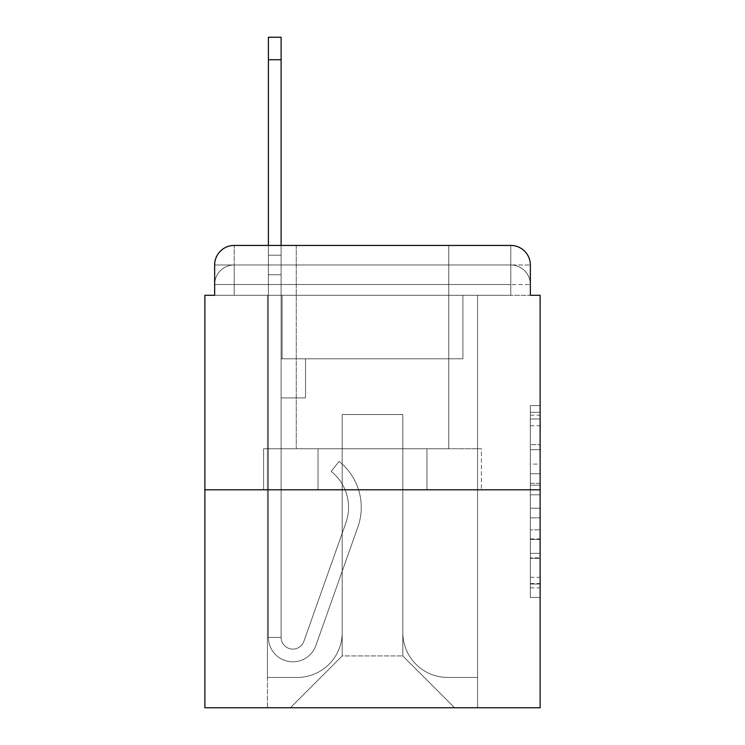 <?xml version="1.0" encoding="UTF-8"?>
<svg xmlns="http://www.w3.org/2000/svg" width="745" height="745" viewBox="0 0 745 745"><rect width="100%" height="100%" fill="white"/><g stroke="black" fill="none" stroke-linecap="round" stroke-linejoin="round"><path stroke-width="0.56" stroke-dasharray="3.73 2.79" d="M530.347 464.098L530.347 494.801L540.125 494.801L540.125 587.861L540.125 415.17L540.125 494.801L530.347 494.801L530.347 412.292L530.347 597.453L530.347 405.578L530.347 584.024L540.125 584.024L530.347 584.024L540.125 584.024L530.347 584.024L530.347 553.321L530.347 597.453L540.125 597.453L540.125 405.578L540.125 583.549L540.125 508.23L530.347 508.23L540.125 508.23L540.125 553.321L540.125 419.007L530.347 419.007L540.125 419.007L540.125 597.453L540.125 415.17L540.125 597.453L530.347 597.453L530.347 405.578L540.125 405.578L540.125 415.17L540.125 405.578L540.125 415.17L540.125 405.578L540.125 412.292L540.125 405.578L530.347 405.578L530.347 419.007L540.125 419.007L530.347 419.007L530.347 464.098L540.125 464.098M234.2 295.281L214.653 295.281L214.653 284.534L510.8 284.534L214.653 284.534L234.2 284.534L234.2 264.987L510.8 264.987L234.2 264.987L510.8 264.987L510.8 284.534L530.347 284.534L510.8 284.534L510.8 264.987L510.8 284.534L530.347 284.534L510.8 284.534L530.347 284.534L510.8 284.534L530.347 284.534L510.8 284.534L530.347 284.534L510.8 284.534L530.347 284.534L510.8 284.534L530.347 284.534L510.8 284.534L530.347 284.534L510.8 284.534L530.347 284.534L510.8 284.534L510.8 264.987L510.8 284.534L510.8 264.987L510.8 284.534L510.8 264.987L510.8 284.534L510.8 264.987L510.8 284.534L510.8 264.987L510.8 284.534L510.8 264.987L510.8 284.534L510.8 264.987L510.8 284.534L510.8 264.987L530.347 264.987L234.2 264.987L510.8 264.987L234.2 264.987L510.8 264.987L234.2 264.987L510.8 264.987L234.2 264.987L510.8 264.987L510.8 295.281L214.653 295.281L214.653 284.534L234.2 284.534L234.2 264.987L214.653 264.987A19.547 19.547 0 0 1 234.2 245.44L510.8 245.44L234.2 245.44A19.547 19.547 0 0 0 214.653 264.987L234.2 264.987A19.547 19.547 0 0 0 214.653 284.534L234.2 284.534L214.653 284.534L234.2 284.534L214.653 284.534L234.2 284.534L214.653 284.534L234.2 284.534L214.653 284.534L234.2 284.534L214.653 284.534L234.2 284.534L214.653 284.534L214.653 295.281L214.653 284.534L214.653 295.281L214.653 284.534L214.653 295.281L214.653 284.534L214.653 295.281L204.875 295.281L204.875 707.75L540.125 707.75L540.125 295.281L530.347 295.281L530.347 264.987A19.547 19.547 0 0 0 510.8 245.44A19.547 19.547 0 0 1 530.347 264.987L530.347 295.281L214.653 295.281L214.653 264.987L214.653 295.281L530.347 295.281L510.8 295.281L530.347 295.281L510.8 295.281L530.347 295.281L510.8 295.281L530.347 295.281L510.8 295.281L530.347 295.281L510.8 295.281L530.347 295.281L510.8 295.281L530.347 295.281L510.8 295.281L530.347 295.281L510.8 295.281L530.347 295.281L510.8 295.281L510.8 245.44A19.547 19.547 0 0 1 530.347 264.987A19.547 19.547 0 0 0 510.8 245.44L510.8 264.987A19.547 19.547 0 0 1 530.347 284.534A19.547 19.547 0 0 0 510.8 264.987A19.547 19.547 0 0 1 530.347 284.534A19.547 19.547 0 0 0 510.8 264.987A19.547 19.547 0 0 1 530.347 284.534A19.547 19.547 0 0 0 510.8 264.987A19.547 19.547 0 0 1 530.347 284.534A19.547 19.547 0 0 0 510.8 264.987A19.547 19.547 0 0 1 530.347 284.534L530.347 295.281L510.8 295.281L510.8 284.534L510.8 295.281L510.8 284.534L510.8 295.281L510.8 284.534L510.8 295.281L510.8 284.534L510.8 295.281L510.8 284.534L510.8 295.281L510.8 284.534L510.8 295.281L510.8 284.534L510.8 295.281L510.8 284.534L510.8 295.281L510.8 284.534L510.8 295.281L234.2 295.281L234.2 284.534L214.653 284.534L234.2 284.534L234.2 264.987A19.547 19.547 0 0 0 214.653 284.534A19.547 19.547 0 0 1 234.2 264.987A19.547 19.547 0 0 0 214.653 284.534A19.547 19.547 0 0 1 234.2 264.987A19.547 19.547 0 0 0 214.653 284.534A19.547 19.547 0 0 1 234.2 264.987A19.547 19.547 0 0 0 214.653 284.534A19.547 19.547 0 0 1 234.2 264.987L234.2 295.281L234.2 264.987L234.2 295.281L234.2 264.987L234.2 295.281L234.2 284.534L234.2 295.281L234.2 284.534L234.2 295.281L234.2 284.534L234.2 295.281L234.2 284.534L234.2 295.281L234.2 284.534L234.2 295.281L234.2 284.534L234.2 295.281L234.2 284.534L234.2 295.281L214.653 295.281L234.2 295.281M448.741 245.44L448.741 448.741L296.259 448.741L448.741 448.741L296.259 448.741L296.259 245.44L448.741 245.44L296.259 245.44L448.741 245.44L296.259 245.44L448.741 245.44L448.741 448.741L296.259 448.741L296.259 245.44M540.125 483.291L540.125 473.699L540.125 483.291L530.347 483.291L530.347 444.672L530.347 558.359L530.347 529.816L540.125 529.816L530.347 529.816L530.347 597.453L540.125 597.453L530.347 597.453L540.125 597.453L530.347 597.453L530.347 405.578L540.125 405.578L530.347 405.578L540.125 405.578L530.347 405.578L530.347 483.291L540.125 483.291M204.875 489.791L540.125 489.791M268.405 245.44L281.116 245.44L281.116 255.209L281.116 37.25L281.116 358.82L305.543 358.82L281.116 358.82L305.543 358.82L281.116 358.82L281.116 637.375A11.724 11.724 0 0 0 303.895 641.296A11.724 11.724 0 0 1 281.116 637.375A11.724 11.724 0 0 0 303.895 641.296L345.913 522.729A45.939 45.939 0 0 0 331.171 471.399A45.939 45.939 0 0 1 345.913 522.729A45.939 45.939 0 0 0 331.171 471.399L339.068 461.444A58.641 58.641 0 0 1 357.889 526.966L315.871 645.543A24.436 24.436 0 0 1 268.405 637.375L268.405 255.209L281.116 255.209L281.116 37.25L281.116 358.82L281.116 37.25L281.116 358.82L305.543 358.82L305.543 397.914L305.543 358.82L305.543 397.914L281.116 397.914L281.116 637.375L268.405 637.375L268.405 255.209L281.116 255.209L281.116 37.25L281.116 358.82L305.543 358.82L281.116 358.82L281.116 397.914L281.116 37.25L281.116 358.82L305.543 358.82L281.116 358.82L305.543 358.82L305.543 397.914L281.116 397.914L281.116 637.375L268.405 637.375L268.405 37.25L268.405 274.756L268.405 255.209L281.116 255.209L281.116 37.25L281.116 274.756L281.116 37.25L268.405 37.25L268.405 255.209L281.116 255.209L281.116 637.375A11.724 11.724 0 0 0 303.895 641.296L345.913 522.729A45.939 45.939 0 0 0 331.171 471.399L339.068 461.444A58.641 58.641 0 0 1 357.889 526.966L315.871 645.543A24.436 24.436 0 0 1 268.405 637.375L268.405 255.209L281.116 255.209L268.405 255.209L268.405 37.25L268.405 274.756L268.405 255.209L281.116 255.209L268.405 255.209L281.116 255.209L268.405 255.209L268.405 37.25L268.405 274.756L268.405 255.209L281.116 255.209L268.405 255.209L281.116 255.209L268.405 255.209L268.405 37.25L268.405 274.756L268.405 255.209L281.116 255.209L268.405 255.209L281.116 255.209L268.405 255.209L268.405 37.25L268.405 274.756L268.405 255.209L281.116 255.209L268.405 255.209L281.116 255.209L268.405 255.209L268.405 37.25L268.405 274.756L268.405 255.209L281.116 255.209L268.405 255.209L281.116 255.209L268.405 255.209L268.405 37.25L268.405 274.756L281.116 274.756L281.116 255.209L268.405 255.209L281.116 255.209L268.405 255.209L281.116 255.209L281.116 358.82L281.116 274.756L281.116 358.82L305.543 358.82L305.543 397.914L281.116 397.914L281.116 358.82L305.543 358.82L281.116 358.82L281.116 637.375A11.724 11.724 0 0 0 303.895 641.296A11.724 11.724 0 0 1 281.116 637.375L268.405 637.375L268.405 274.756L281.116 274.756L281.116 255.209L268.405 255.209L268.405 37.25L268.405 274.756L281.116 274.756L281.116 358.82L281.116 255.209L268.405 255.209L281.116 255.209L268.405 255.209L268.405 59.73L268.405 274.756L281.116 274.756L281.116 358.82L305.543 358.82L281.116 358.82L305.543 358.82L305.543 397.914L281.116 397.914L281.116 637.375L268.405 637.375L268.405 274.756L281.116 274.756L281.116 397.914L281.116 358.82L305.543 358.82L305.543 397.914L305.543 358.82L281.116 358.82L305.543 358.82L281.116 358.82L281.116 637.375A11.724 11.724 0 0 0 303.895 641.296L345.913 522.729A45.939 45.939 0 0 0 331.171 471.399A45.939 45.939 0 0 1 345.913 522.729A45.939 45.939 0 0 0 331.171 471.399L339.068 461.444A58.641 58.641 0 0 1 357.889 526.966L315.871 645.543A24.436 24.436 0 0 1 268.405 637.375L268.405 274.756L281.116 274.756L281.116 358.82L305.543 358.82L305.543 397.914L305.543 358.82L305.543 397.914L281.116 397.914L281.116 637.375A11.724 11.724 0 0 0 303.895 641.296L345.913 522.729A45.939 45.939 0 0 0 331.171 471.399L339.068 461.444A58.641 58.641 0 0 1 357.889 526.966L315.871 645.543A24.436 24.436 0 0 1 268.405 637.375L268.405 274.756L281.116 274.756L281.116 358.82L305.543 358.82L281.116 358.82L281.116 397.914L281.116 358.82L305.543 358.82L281.116 358.82L305.543 358.82L305.543 397.914L281.116 397.914L281.116 637.375L268.405 637.375L268.405 274.756L281.116 274.756L281.116 637.375L268.405 637.375L268.405 274.756L281.116 274.756L281.116 358.82L305.543 358.82L305.543 397.914L281.116 397.914L281.116 358.82L305.543 358.82L281.116 358.82L281.116 637.375A11.724 11.724 0 0 0 303.895 641.296A11.724 11.724 0 0 1 281.116 637.375A11.724 11.724 0 0 0 303.895 641.296L345.913 522.729A45.939 45.939 0 0 0 331.171 471.399A45.939 45.939 0 0 1 345.913 522.729A45.939 45.939 0 0 0 331.171 471.399L339.068 461.444A58.641 58.641 0 0 1 357.889 526.966L315.871 645.543A24.436 24.436 0 0 1 268.405 637.375L268.405 274.756L281.116 274.756L281.116 358.82L305.543 358.82L281.116 358.82L305.543 358.82L305.543 397.914L281.116 397.914L281.116 637.375L268.405 637.375L268.405 274.756L281.116 274.756L268.405 274.756L281.116 274.756L268.405 274.756L281.116 274.756L268.405 274.756L281.116 274.756L268.405 274.756L281.116 274.756L268.405 274.756L268.405 637.375L268.405 255.209L281.116 255.209L268.405 255.209L281.116 255.209L268.405 255.209L268.405 245.44M402.803 632.486A44.961 44.961 0 0 0 447.764 677.447A44.961 44.961 0 0 1 402.803 632.486L402.803 414.527L402.803 632.486A44.961 44.961 0 0 0 447.764 677.447L477.573 677.447L447.764 677.447A44.961 44.961 0 0 1 402.803 632.486L402.803 414.527L342.197 414.527L402.803 414.527L402.803 632.486A44.961 44.961 0 0 0 447.764 677.447L477.573 677.447L447.764 677.447A44.961 44.961 0 0 1 402.803 632.486L402.803 414.527L342.197 414.527L342.197 632.486L342.197 414.527L402.803 414.527L402.803 632.486A44.961 44.961 0 0 0 447.764 677.447L477.573 677.447L447.764 677.447A44.961 44.961 0 0 1 402.803 632.486L402.803 414.527L342.197 414.527L342.197 632.486A44.961 44.961 0 0 1 297.236 677.447A44.961 44.961 0 0 0 342.197 632.486L342.197 414.527L402.803 414.527L402.803 632.486A44.961 44.961 0 0 0 447.764 677.447L477.573 677.447L447.764 677.447A44.961 44.961 0 0 1 402.803 632.486L402.803 414.527L342.197 414.527L342.197 632.486A44.961 44.961 0 0 1 297.236 677.447L267.427 677.447L297.236 677.447A44.961 44.961 0 0 0 342.197 632.486L342.197 414.527L402.803 414.527L402.803 632.486A44.961 44.961 0 0 0 447.764 677.447L477.573 677.447L447.764 677.447A44.961 44.961 0 0 1 402.803 632.486L402.803 414.527L342.197 414.527L342.197 632.486A44.961 44.961 0 0 1 297.236 677.447L267.427 677.447L297.236 677.447A44.961 44.961 0 0 0 342.197 632.486L342.197 414.527L402.803 414.527L402.803 632.486A44.961 44.961 0 0 0 447.764 677.447L477.573 677.447L447.764 677.447A44.961 44.961 0 0 1 402.803 632.486L402.803 414.527L342.197 414.527L342.197 632.486A44.961 44.961 0 0 1 297.236 677.447L267.427 677.447L297.236 677.447A44.961 44.961 0 0 0 342.197 632.486L342.197 414.527L402.803 414.527L402.803 632.486A44.961 44.961 0 0 0 447.764 677.447L477.573 677.447L447.764 677.447A44.961 44.961 0 0 1 402.803 632.486L402.803 414.527L342.197 414.527L342.197 632.486A44.961 44.961 0 0 1 297.236 677.447L267.427 677.447L297.236 677.447A44.961 44.961 0 0 0 342.197 632.486L342.197 414.527L402.803 414.527L402.803 632.486A44.961 44.961 0 0 0 447.764 677.447L477.573 677.447L447.764 677.447A44.961 44.961 0 0 1 402.803 632.486L402.803 414.527L342.197 414.527L342.197 632.486A44.961 44.961 0 0 1 297.236 677.447L267.427 677.447L297.236 677.447A44.961 44.961 0 0 0 342.197 632.486L342.197 414.527L402.803 414.527L402.803 632.486M267.427 295.281L267.427 677.447L297.236 677.447A44.961 44.961 0 0 0 342.197 632.486A44.961 44.961 0 0 1 297.236 677.447L267.427 677.447L267.427 295.281L282.094 295.281L282.094 358.82L462.906 358.82L282.094 358.82L462.906 358.82L282.094 358.82L462.906 358.82L282.094 358.82L462.906 358.82L282.094 358.82L462.906 358.82L282.094 358.82L462.906 358.82L282.094 358.82L462.906 358.82L282.094 358.82L462.906 358.82L282.094 358.82L462.906 358.82L282.094 358.82L462.906 358.82L282.094 358.82L282.094 295.281L267.427 295.281L267.427 677.447L267.427 295.281L282.094 295.281L282.094 358.82L282.094 295.281L267.427 295.281L267.427 677.447L267.427 295.281L282.094 295.281L282.094 358.82L282.094 295.281L267.427 295.281L267.427 677.447L267.427 295.281L282.094 295.281L282.094 358.82L282.094 295.281L267.427 295.281L267.427 677.447L267.427 295.281L282.094 295.281L282.094 358.82L282.094 295.281L267.427 295.281L267.427 677.447L267.427 295.281L282.094 295.281L282.094 358.82L282.094 295.281L267.427 295.281L267.427 677.447L267.427 295.281L282.094 295.281L282.094 358.82L282.094 295.281L267.427 295.281L267.427 677.447L267.427 295.281L282.094 295.281L282.094 358.82L282.094 295.281L267.427 295.281L267.427 677.447L297.236 677.447A44.961 44.961 0 0 0 342.197 632.486L342.197 414.527L342.197 632.486A44.961 44.961 0 0 1 297.236 677.447A44.961 44.961 0 0 0 342.197 632.486L342.197 414.527L402.803 414.527L342.197 414.527L342.197 632.486A44.961 44.961 0 0 1 297.236 677.447L267.427 677.447L267.427 295.281L282.094 295.281L282.094 358.82L282.094 295.281L267.427 295.281L267.427 707.75L290.401 707.75L267.427 707.75L267.427 295.281L282.094 295.281L282.094 358.82L282.094 295.281L267.427 295.281M462.906 295.281L462.906 358.82L462.906 295.281L477.573 295.281L477.573 677.447L447.764 677.447L477.573 677.447L477.573 295.281L462.906 295.281L462.906 358.82L462.906 295.281L477.573 295.281L477.573 677.447L477.573 295.281L462.906 295.281L462.906 358.82L462.906 295.281L477.573 295.281L477.573 677.447L477.573 295.281L462.906 295.281L462.906 358.82L462.906 295.281L477.573 295.281L477.573 677.447L477.573 295.281L462.906 295.281L462.906 358.82L462.906 295.281L477.573 295.281L477.573 677.447L477.573 295.281L462.906 295.281L462.906 358.82L462.906 295.281L477.573 295.281L477.573 677.447L477.573 295.281L462.906 295.281L462.906 358.82L462.906 295.281L477.573 295.281L477.573 677.447L477.573 295.281L462.906 295.281L462.906 358.82L462.906 295.281L477.573 295.281L477.573 677.447L477.573 295.281L462.906 295.281L462.906 358.82L462.906 295.281L477.573 295.281L477.573 677.447L477.573 295.281L462.906 295.281L462.906 358.82L462.906 295.281L477.573 295.281L477.573 707.75L290.401 707.75L477.573 707.75L477.573 295.281L462.906 295.281M402.803 414.527L402.803 655.945L402.803 414.527L342.197 414.527L342.197 655.945L402.803 655.945L342.197 655.945L342.197 414.527L342.197 655.945L290.401 707.75L342.197 655.945L290.401 707.75L342.197 655.945L342.197 414.527L402.803 414.527L402.803 655.945L454.599 707.75L402.803 655.945L454.599 707.75L402.803 655.945L402.803 414.527L342.197 414.527L402.803 414.527M318.041 489.791L481.41 489.791L318.041 489.791L318.041 448.741L263.59 448.741L481.41 448.741L318.041 448.741L318.041 489.791L318.041 448.741L263.59 448.741L263.59 489.791L263.59 448.741L426.96 448.741L426.96 489.791L481.41 489.791L426.96 489.791L426.96 448.741L481.41 448.741L481.41 489.791L481.41 448.741L318.041 448.741L318.041 489.791M234.2 245.44A19.547 19.547 0 0 0 214.653 264.987A19.547 19.547 0 0 1 234.2 245.44L234.2 264.987L234.2 245.44M426.96 448.741L426.96 489.791L426.96 448.741M530.347 494.801L540.125 494.801L530.347 494.801M530.347 412.292L530.347 405.578L530.347 412.292L540.125 412.292L530.347 412.292M530.347 557.884L530.347 517.831L530.347 557.884L540.125 557.884L530.347 557.884M530.347 517.831L530.347 508.23L540.125 508.23L530.347 508.23L530.347 517.831L540.125 517.831L530.347 517.831M530.347 444.672L530.347 419.007L530.347 444.672L540.125 444.672L530.347 444.672M530.347 405.578L540.125 405.578L530.347 405.578L530.347 415.17L530.347 405.578L540.125 405.578M530.347 597.453L540.125 597.453L530.347 597.453L530.347 587.861L530.347 597.453M303.895 641.296L345.913 522.729A45.939 45.939 0 0 0 331.171 471.399L339.068 461.444A58.641 58.641 0 0 1 357.889 526.966L315.871 645.543A24.436 24.436 0 0 1 268.405 637.375A24.436 24.436 0 0 0 315.871 645.543A24.436 24.436 0 0 1 268.405 637.375A24.436 24.436 0 0 0 315.871 645.543A24.436 24.436 0 0 1 268.405 637.375A24.436 24.436 0 0 0 315.871 645.543A24.436 24.436 0 0 1 268.405 637.375A24.436 24.436 0 0 0 315.871 645.543A24.436 24.436 0 0 1 268.405 637.375A24.436 24.436 0 0 0 315.871 645.543A24.436 24.436 0 0 1 268.405 637.375L281.116 637.375A11.724 11.724 0 0 0 303.895 641.296A11.724 11.724 0 0 1 281.116 637.375A11.724 11.724 0 0 0 303.895 641.296L345.913 522.729A45.939 45.939 0 0 0 331.171 471.399A45.939 45.939 0 0 1 345.913 522.729A45.939 45.939 0 0 0 331.171 471.399L339.068 461.444A58.641 58.641 0 0 1 357.889 526.966L315.871 645.543A24.436 24.436 0 0 1 268.405 637.375A24.436 24.436 0 0 0 315.871 645.543A24.436 24.436 0 0 1 268.405 637.375A24.436 24.436 0 0 0 315.871 645.543A24.436 24.436 0 0 1 268.405 637.375L281.116 637.375L268.405 637.375A24.436 24.436 0 0 0 315.871 645.543A24.436 24.436 0 0 1 268.405 637.375A24.436 24.436 0 0 0 315.871 645.543A24.436 24.436 0 0 1 268.405 637.375L281.116 637.375A11.724 11.724 0 0 0 303.895 641.296L345.913 522.729A45.939 45.939 0 0 0 331.171 471.399L339.068 461.444A58.641 58.641 0 0 1 357.889 526.966L315.871 645.543A24.436 24.436 0 0 1 268.405 637.375L281.116 637.375A11.724 11.724 0 0 0 303.895 641.296A11.724 11.724 0 0 1 281.116 637.375A11.724 11.724 0 0 0 303.895 641.296L345.913 522.729A45.939 45.939 0 0 0 331.171 471.399A45.939 45.939 0 0 1 345.913 522.729A45.939 45.939 0 0 0 331.171 471.399L339.068 461.444A58.641 58.641 0 0 1 357.889 526.966L315.871 645.543A24.436 24.436 0 0 1 268.405 637.375A24.436 24.436 0 0 0 315.871 645.543A24.436 24.436 0 0 1 268.405 637.375L281.116 637.375A11.724 11.724 0 0 0 303.895 641.296L345.913 522.729A45.939 45.939 0 0 0 331.171 471.399L339.068 461.444A58.641 58.641 0 0 1 357.889 526.966L315.871 645.543A24.436 24.436 0 0 1 268.405 637.375L281.116 637.375A11.724 11.724 0 0 0 303.895 641.296A11.724 11.724 0 0 1 281.116 637.375A11.724 11.724 0 0 0 303.895 641.296L345.913 522.729A45.939 45.939 0 0 0 331.171 471.399A45.939 45.939 0 0 1 345.913 522.729A45.939 45.939 0 0 0 331.171 471.399L339.068 461.444A58.641 58.641 0 0 1 357.889 526.966L315.871 645.543A24.436 24.436 0 0 1 268.405 637.375A24.436 24.436 0 0 0 315.871 645.543A24.436 24.436 0 0 1 268.405 637.375L281.116 637.375L268.405 637.375A24.436 24.436 0 0 0 315.871 645.543A24.436 24.436 0 0 1 268.405 637.375A24.436 24.436 0 0 0 315.871 645.543A24.436 24.436 0 0 1 268.405 637.375L281.116 637.375A11.724 11.724 0 0 0 303.895 641.296L345.913 522.729A45.939 45.939 0 0 0 331.171 471.399L339.068 461.444A58.641 58.641 0 0 1 357.889 526.966L315.871 645.543A24.436 24.436 0 0 1 268.405 637.375L281.116 637.375A11.724 11.724 0 0 0 303.895 641.296A11.724 11.724 0 0 1 281.116 637.375A11.724 11.724 0 0 0 303.895 641.296L345.913 522.729A45.939 45.939 0 0 0 331.171 471.399A45.939 45.939 0 0 1 345.913 522.729A45.939 45.939 0 0 0 331.171 471.399L339.068 461.444A58.641 58.641 0 0 1 357.889 526.966L315.871 645.543A24.436 24.436 0 0 1 268.405 637.375A24.436 24.436 0 0 0 315.871 645.543L357.889 526.966A58.641 58.641 0 0 0 339.068 461.444A58.641 58.641 0 0 1 357.889 526.966A58.641 58.641 0 0 0 339.068 461.444A58.641 58.641 0 0 1 357.889 526.966A58.641 58.641 0 0 0 339.068 461.444A58.641 58.641 0 0 1 357.889 526.966A58.641 58.641 0 0 0 339.068 461.444A58.641 58.641 0 0 1 357.889 526.966A58.641 58.641 0 0 0 339.068 461.444A58.641 58.641 0 0 1 357.889 526.966A58.641 58.641 0 0 0 339.068 461.444A58.641 58.641 0 0 1 357.889 526.966A58.641 58.641 0 0 0 339.068 461.444A58.641 58.641 0 0 1 357.889 526.966A58.641 58.641 0 0 0 339.068 461.444A58.641 58.641 0 0 1 357.889 526.966A58.641 58.641 0 0 0 339.068 461.444A58.641 58.641 0 0 1 357.889 526.966A58.641 58.641 0 0 0 339.068 461.444A58.641 58.641 0 0 1 357.889 526.966A58.641 58.641 0 0 0 339.068 461.444A58.641 58.641 0 0 1 357.889 526.966A58.641 58.641 0 0 0 339.068 461.444A58.641 58.641 0 0 1 357.889 526.966A58.641 58.641 0 0 0 339.068 461.444A58.641 58.641 0 0 1 357.889 526.966A58.641 58.641 0 0 0 339.068 461.444L331.171 471.399A45.939 45.939 0 0 1 345.913 522.729L303.895 641.296A11.724 11.724 0 0 1 281.116 637.375A11.724 11.724 0 0 0 303.895 641.296L345.913 522.729L303.895 641.296A11.724 11.724 0 0 1 281.116 637.375L268.405 637.375L281.116 637.375A11.724 11.724 0 0 0 303.895 641.296L345.913 522.729A45.939 45.939 0 0 0 331.171 471.399L339.068 461.444L331.171 471.399A45.939 45.939 0 0 1 345.913 522.729L303.895 641.296A11.724 11.724 0 0 1 281.116 637.375A11.724 11.724 0 0 0 303.895 641.296L345.913 522.729A45.939 45.939 0 0 0 331.171 471.399L339.068 461.444L331.171 471.399A45.939 45.939 0 0 1 345.913 522.729L303.895 641.296A11.724 11.724 0 0 1 281.116 637.375L281.116 358.82L281.116 637.375A11.724 11.724 0 0 0 303.895 641.296L345.913 522.729A45.939 45.939 0 0 0 331.171 471.399L339.068 461.444L331.171 471.399A45.939 45.939 0 0 1 345.913 522.729L303.895 641.296A11.724 11.724 0 0 1 281.116 637.375L281.116 358.82L305.543 358.82L305.543 397.914L305.543 358.82L281.116 358.82L305.543 358.82L305.543 397.914L305.543 358.82L305.543 397.914L281.116 397.914L281.116 637.375A11.724 11.724 0 0 0 303.895 641.296L345.913 522.729A45.939 45.939 0 0 0 331.171 471.399L339.068 461.444L331.171 471.399A45.939 45.939 0 0 1 345.913 522.729L303.895 641.296A11.724 11.724 0 0 1 281.116 637.375L281.116 358.82L305.543 358.82L305.543 397.914L281.116 397.914L281.116 637.375A11.724 11.724 0 0 0 303.895 641.296L345.913 522.729A45.939 45.939 0 0 0 331.171 471.399L339.068 461.444L331.171 471.399A45.939 45.939 0 0 1 345.913 522.729L303.895 641.296A11.724 11.724 0 0 1 281.116 637.375L281.116 358.82L305.543 358.82L305.543 397.914L281.116 397.914L281.116 637.375A11.724 11.724 0 0 0 303.895 641.296L345.913 522.729A45.939 45.939 0 0 0 331.171 471.399L339.068 461.444L331.171 471.399A45.939 45.939 0 0 1 345.913 522.729L303.895 641.296M305.543 397.914L281.116 397.914L281.116 358.82L305.543 358.82L305.543 397.914L305.543 358.82L305.543 397.914L305.543 358.82L281.116 358.82L305.543 358.82L305.543 397.914L281.116 397.914L305.543 397.914L281.116 397.914L305.543 397.914L305.543 358.82L305.543 397.914L305.543 358.82L305.543 397.914L281.116 397.914L305.543 397.914L281.116 397.914L305.543 397.914L305.543 358.82L305.543 397.914L281.116 397.914L305.543 397.914L281.116 397.914L305.543 397.914L305.543 358.82L305.543 397.914L281.116 397.914L305.543 397.914L281.116 397.914L305.543 397.914L305.543 358.82L305.543 397.914L281.116 397.914L305.543 397.914L281.116 397.914L305.543 397.914L305.543 358.82L305.543 397.914L281.116 397.914L305.543 397.914L281.116 397.914L305.543 397.914L305.543 358.82L305.543 397.914L281.116 397.914L305.543 397.914M331.171 471.399L339.068 461.444L331.171 471.399M268.405 255.209L281.116 255.209L268.405 255.209M530.347 553.321L540.125 553.321L530.347 553.321M530.347 538.933L540.125 538.933M530.347 449.71L540.125 449.71L530.347 449.71M530.347 415.17L540.125 415.17M530.347 587.861L540.125 587.861M530.347 577.31L540.125 577.31M530.347 425.73L540.125 425.73M530.347 485.209L540.125 485.209L530.347 485.209M530.347 539.417L540.125 539.417L530.347 539.417M530.347 558.359L540.125 558.359L530.347 558.359M530.347 473.699L540.125 473.699L530.347 473.699M268.405 59.73L281.116 59.73M530.347 295.281L530.347 284.534L530.347 295.281M530.347 583.549L540.125 583.549M530.347 584.024L540.125 584.024M530.347 419.007L540.125 419.007M268.405 37.25L281.116 37.25L268.405 37.25"/><path stroke-width="1.12" d="M214.653 264.987L214.653 295.281L214.653 264.987A19.547 19.547 0 0 1 234.2 245.44L268.405 245.44L268.405 37.25L281.116 37.25L281.116 245.44L296.259 245.44M540.125 489.791L204.875 489.791L204.875 707.75L540.125 707.75L540.125 295.281L530.347 295.281L530.347 264.987A19.547 19.547 0 0 0 510.8 245.44L234.2 245.44M204.875 489.791L204.875 295.281L214.653 295.281M448.741 245.44L510.8 245.44M530.347 295.281L530.347 264.987M268.405 59.73L281.116 59.73"/></g></svg>
